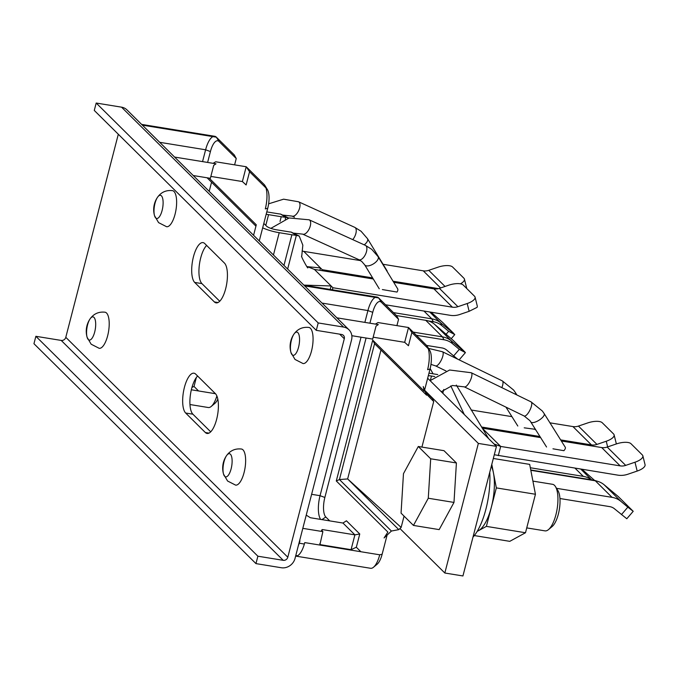 <?xml version="1.0" encoding="UTF-8"?>
<svg xmlns="http://www.w3.org/2000/svg" width="679" height="679" viewBox="0 0 679 679"><rect width="100%" height="100%" fill="white"/><g stroke="black" fill="none" stroke-linecap="round" stroke-linejoin="round"><path stroke-width="1.02" d="M316.287 330.35L94.279 110.439L96.189 103.038L121.541 107.163A11.798 10.66 134.7 0 1 126.965 109.896L348.981 329.799A11.798 10.66 -45.3 0 1 351.544 339.941L295.042 558.393A11.798 10.66 -45.3 0 1 281.31 567.737L255.958 563.612L257.876 556.203L283.228 560.328A3.93 3.556 134.7 0 0 287.803 557.221L344.295 338.762A3.93 3.556 134.7 0 0 341.639 334.475L316.287 330.35L318.205 322.941L343.549 327.066A11.798 10.66 -45.3 0 1 348.981 329.799M96.189 103.038L318.205 322.941M255.958 563.612L33.95 343.71L35.868 336.3L61.212 340.425A3.93 3.556 -45.3 0 0 65.795 337.31L118.307 134.247M219.724 301.238L201.926 283.61A20.642 7.418 99.2 0 1 199.329 265.166A20.642 7.418 99.2 0 1 206.637 245.433M210.694 431.827L192.895 414.198A20.642 7.418 99.2 0 1 190.29 395.755A20.642 7.418 99.2 0 1 197.606 376.013M35.868 336.3L257.876 556.203M205.347 432.523A20.642 7.418 -80.8 0 0 207.061 433.457A20.642 7.418 -80.8 0 0 217.221 416.813A20.642 7.418 -80.8 0 0 215.404 393.65L195.705 374.137A20.642 7.418 -80.8 0 0 193.999 373.204A20.642 7.418 -80.8 0 0 183.839 389.848A20.642 7.418 -80.8 0 0 185.656 413.019L205.347 432.523L208.979 433.117M214.377 301.943A20.642 7.418 -80.8 0 0 216.092 302.868A20.642 7.418 -80.8 0 0 226.251 286.232A20.642 7.418 -80.8 0 0 224.435 263.062L204.744 243.557A20.642 7.418 -80.8 0 0 203.029 242.624A20.642 7.418 -80.8 0 0 192.87 259.268A20.642 7.418 -80.8 0 0 194.686 282.43L214.377 301.943L218.01 302.528M106.552 313.036A18.282 6.569 99.2 0 1 108.165 333.559A18.282 6.569 99.2 0 1 99.168 348.302L91.156 344.211L87.107 337.293A11.747 4.218 -80.8 0 0 88.27 339.534A11.747 4.218 -80.8 0 0 94.695 332.006A11.747 4.218 -80.8 0 0 93.991 317.407A11.747 4.218 -80.8 0 0 90.112 318.833L90.112 318.833A11.747 4.218 -80.8 0 0 87.107 337.293A21.864 21.864 0 0 1 90.112 318.833C93.778 313.74 98.752 311.534 105.041 312.213A18.282 6.569 99.2 0 1 106.552 313.036M173.985 191.461A18.282 6.569 99.2 0 1 175.589 211.975A18.282 6.569 99.2 0 1 166.593 226.718L158.58 222.627L154.54 215.71A11.747 4.218 -80.8 0 0 155.695 217.951A11.747 4.218 -80.8 0 0 162.12 210.422A11.747 4.218 -80.8 0 0 161.415 195.832A11.747 4.218 -80.8 0 0 157.545 197.25L157.545 197.25A11.747 4.218 -80.8 0 0 154.54 215.71A21.864 21.864 0 0 1 157.545 197.25C161.203 192.157 166.185 189.95 172.466 190.638A18.282 6.569 99.2 0 1 173.985 191.461M242.989 449.854A18.282 6.569 99.2 0 1 244.593 470.377A18.282 6.569 99.2 0 1 235.596 485.112L227.584 481.021L223.544 474.112A11.747 4.218 -80.8 0 0 224.698 476.344A11.747 4.218 -80.8 0 0 231.123 468.816A11.747 4.218 -80.8 0 0 230.419 454.226A11.747 4.218 -80.8 0 0 226.548 455.643L226.548 455.643A11.747 4.218 -80.8 0 0 223.544 474.112A21.864 21.864 0 0 1 226.548 455.643C230.215 450.55 235.189 448.344 241.469 449.031A18.282 6.569 99.2 0 1 242.989 449.854M310.413 328.271A18.282 6.569 99.2 0 1 312.026 348.794A18.282 6.569 99.2 0 1 303.021 363.537L295.009 359.446L290.968 352.528A11.747 4.218 -80.8 0 0 292.131 354.769A11.747 4.218 -80.8 0 0 298.556 347.241A11.747 4.218 -80.8 0 0 297.852 332.642A11.747 4.218 -80.8 0 0 293.973 334.068L293.973 334.068A11.747 4.218 -80.8 0 0 290.968 352.528A21.864 21.864 0 0 1 293.973 334.068C297.64 328.976 302.613 326.769 308.894 327.448A18.282 6.569 99.2 0 1 310.413 328.271M193.226 175.53L210.363 178.314L213.715 165.362L216.007 163.8L174.588 157.061M210.855 176.421L242.378 181.548L246.129 184.96L249.558 171.719L246.205 166.745L242.378 181.548M191.962 387.412L194.024 386.461L196.324 377.541M253.573 235.299L256.289 224.8L209.157 178.119M234.611 164.853L236.241 158.53L219.028 141.478A15.727 5.653 99.2 0 0 210.422 151.561L207.613 162.434M265.981 187.981L249.558 171.719M265.574 186.835L264.114 184.476A19.657 7.062 99.2 0 1 264.92 185.52L267.424 189.602A15.727 5.653 99.2 0 1 267.721 208.309L259.276 240.952M217.823 399.15A15.727 5.653 99.2 0 1 214.878 403.377L211.211 406.458A19.657 7.062 99.2 0 1 208.283 407.519L189.959 404.531M194.024 386.461L198.557 390.96M236.241 158.53L234.272 154.922L216.363 137.183L219.028 141.478M264.114 184.476L246.205 166.745L215.71 161.78L213.096 163.325M216.873 395.959A19.657 7.062 99.2 0 1 211.211 406.458M264.92 185.52A19.657 7.062 99.2 0 1 265.294 208.903L267.721 208.309M210.422 151.561L205.61 149.787A19.657 7.062 99.2 0 1 212.909 136.623M141.605 124.393L214.734 136.292A19.657 7.062 99.2 0 1 216.363 137.183L142.361 125.14M159.692 142.31L205.61 149.787L202.554 161.61M255.932 226.166L207.087 177.788M211.559 182.218L209.2 191.351M336.894 317.831L378.313 324.57L376.022 326.132L372.678 339.093L351.832 335.698M404.684 342.326L408.52 327.516L411.873 332.489L408.444 345.73L404.684 342.326L373.161 337.191M299.6 540.773L299.948 540.832A15.727 5.653 99.2 0 1 298.353 545.619M302.817 528.355L322.881 531.623L321.523 530.282L322.304 529.552L354.896 534.857L342.954 523.034L310.371 517.729L306.237 515.132M319.817 545.05L322.881 531.623M299.252 543.208L304.37 544.04M396.918 325.623L398.556 319.3L396.578 315.693L378.678 297.954L381.343 302.248L398.556 319.3M411.873 332.489L428.288 348.751M375.402 324.104L378.016 322.55L408.52 327.516L426.42 345.246A19.657 7.062 99.2 0 1 427.227 346.29L429.731 350.372A15.727 5.653 99.2 0 1 430.028 369.079L424.604 390.069M372.72 340.128L424.299 391.223L423.246 386.529L426.556 395.17L374.579 343.684L339.441 479.552L336.292 480.97L372.72 340.128L374.579 343.684M380.97 350.016L347.631 478.941L339.441 479.552L391.418 531.037L384.085 537.946L387.879 532.064L336.292 480.97M387.089 535.111L382.15 554.208A15.727 5.653 99.2 0 1 377.193 564.156L373.526 567.228A19.657 7.062 99.2 0 1 370.598 568.289L295.645 556.093A19.657 7.062 -80.8 0 0 304.769 542.597L379.722 554.802A19.657 7.062 99.2 0 1 373.526 567.228M360.872 551.73L356.331 547.24L359.76 533.991L354.896 534.857L351.068 549.667L320.564 544.702L319.775 543.633M342.954 523.034L346.443 520.801L359.76 533.991M329.722 520.878L325.801 516.999A15.727 5.653 99.2 0 1 324.859 497.461L366.091 338.015M369.919 323.204L372.737 312.332A15.727 5.653 99.2 0 1 381.343 302.248M351.629 550.228L351.068 549.667L356.331 547.24M320.14 545.101L320.564 544.702M322.304 529.552L321.999 530.749M372.737 312.332L367.925 310.558A19.657 7.062 99.2 0 1 375.224 297.394M303.92 285.163L377.049 297.071A19.657 7.062 99.2 0 1 378.678 297.954L304.667 285.91M322.007 303.08L367.925 310.558L364.861 322.381M361.033 337.191L320.047 495.687L324.859 497.461M320.632 519.401A19.657 7.062 99.2 0 1 320.047 495.687L311.619 494.312M391.418 531.037L398.802 529.628L401.145 527.422L404.064 516.125M401.145 527.422L347.631 478.941L398.802 529.628M425.954 393.608L433.703 401.535L432.642 398.768L425.054 391.257M433.703 401.535L421.922 447.088M427.227 346.29A19.657 7.062 99.2 0 1 427.6 369.673L430.028 369.079M263.808 223.433L266.601 226.192A7.859 1.816 -165.5 0 0 276.226 229.74L288.906 231.802A9.829 2.275 -165.5 0 0 291.147 232.082L299.227 236.054L302.834 245.153L301.68 256.713M262.663 227.847A17.688 4.099 14.5 0 0 279.213 232.693L291.885 234.756A19.657 4.549 14.5 0 0 296.367 235.316L299.227 236.054M266.185 214.225A17.688 4.099 14.5 0 0 268.57 214.657L281.242 216.72A19.657 4.549 14.5 0 0 285.723 217.28L288.694 218.078M285.256 219.105L285.723 217.28L280.503 214.046A9.829 2.275 -165.5 0 1 278.263 213.766L266.788 211.899M396.451 315.557L425.758 320.327A21.618 19.547 -45.3 0 1 434.594 324.316L453.334 340.519L464.674 351.747L465.37 352.605L459.301 349.354L452.324 343.54A20.446 18.477 134.7 0 0 443.973 339.763L416.346 335.273M457.646 359.14L453.657 355.906L459.301 349.354M426.59 345.424L441.868 347.911A11.798 10.66 -45.3 0 1 446.689 350.084L453.657 355.906M452.324 343.54L451.306 340.866L465.37 352.605M303.853 285.104L331.114 285.961L314.402 269.41L373.297 278.993M306.806 266.44L314.402 269.41M330.206 289.441L331.114 285.961L332.905 287.735L332.37 289.797M393.718 282.32L433.898 288.855A11.798 10.66 134.7 0 0 439.406 288.363L448.7 285.197A11.798 4.413 -13.9 0 1 463.205 285.019L474.545 296.248A11.798 4.413 -13.9 0 1 475.071 297.13A11.798 4.413 -13.9 0 1 467.203 303.521L457.909 306.687A11.798 10.66 -45.3 0 1 452.401 307.18L332.905 287.735M475.071 297.13L477.269 305.974A11.798 4.413 166.1 0 1 477.074 307.366L469.138 311.305L467.203 303.521M385.587 304.795L450.296 315.328A20.446 18.477 134.7 0 0 459.844 314.47L469.138 311.305M434.594 324.316L451.306 340.866A21.618 19.547 134.7 0 0 442.47 336.886L413.163 332.107M280.503 214.046L288.583 218.018M319.86 270.293L320.471 267.925L307.095 266.652M372.627 277.898L322.262 269.699L303.759 251.374L302.07 251.043M393.056 281.225L438.532 288.626M445.034 286.445L428.763 270.327A11.798 10.66 134.7 0 1 423.255 270.828L383.075 264.284M360.608 260.626L303.759 251.374M322.262 269.699L322.016 270.649M460.421 283.822A11.798 4.413 -13.9 0 0 464.428 279.094L466.626 287.938A11.798 4.413 166.1 0 1 466.668 288.448M464.428 279.094A11.798 4.413 -13.9 0 0 463.901 278.212L452.562 266.983A11.798 4.413 -13.9 0 0 438.065 267.161L428.763 270.327M431.038 312.196L442.7 322.483L454.039 333.712L440.663 322.839A21.618 19.547 134.7 0 0 431.827 318.85L393.464 312.603M454.726 334.569L448.658 331.318L441.681 325.504A20.446 18.477 134.7 0 0 433.329 321.736L428.228 320.904M444.83 573.017L478.347 443.421L496.451 446.375L462.934 575.962L444.83 573.017L399.939 528.551M424.672 390.264L478.347 443.421M427.66 378.237L496.451 446.375M428.305 375.75A7.859 1.816 -165.5 0 1 431.479 376.022L434.764 376.556M428.975 373.144L437.751 374.57M433.075 373.815L430.155 368.578M607.646 446.909L606.245 441.24L596.943 444.406A11.798 10.66 -45.3 0 1 591.434 444.898L560.65 439.89M539.983 436.529L481.521 427.006M549.956 422.839L572.932 426.573A11.798 10.66 134.7 0 0 578.44 426.081L587.742 422.915A11.798 4.413 -13.9 0 1 602.248 422.737L613.587 433.966A11.798 4.413 -13.9 0 1 614.105 434.849A11.798 4.413 -13.9 0 1 606.245 441.24M614.105 434.849L616.303 443.693A11.798 4.413 166.1 0 1 616.345 443.939M471.09 409.997L511.924 416.643M591.494 479.849A21.618 19.547 134.7 0 0 583.295 476.369L530.324 467.755M582.022 469.316L594.558 480.401M621.438 514.606L627.846 507.162L633.21 511.304L626.793 518.748L614.47 508.783A11.798 10.66 -45.3 0 0 609.649 506.61L559.954 498.522M530.757 469.97L593.259 480.138A20.446 18.477 -45.3 0 1 595.755 480.732L597.978 481.428A21.618 19.547 -45.3 0 1 604.166 484.789L618.238 496.527L633.21 511.304M627.846 507.162L620.878 501.34A21.618 19.547 134.7 0 0 612.042 497.351L556.517 488.32M593.259 480.138L595.33 480.8A21.618 19.547 -45.3 0 1 597.978 481.428M612.042 497.351L595.33 480.8L530.817 470.301M494.287 454.743L617.788 475.139A21.618 19.547 134.7 0 0 627.888 474.231L637.182 471.065L634.992 462.221L625.69 465.387A11.798 10.66 -45.3 0 1 620.182 465.879L500.686 446.434L483.974 429.883L483.134 429.722M498.293 455.685L500.686 446.434L494.015 443.956M488.608 438.609L456.322 385.078M450.805 385.884L464.3 414.529M561.338 440.994L601.679 447.554A11.798 10.66 134.7 0 0 607.187 447.062L616.49 443.896A11.798 4.413 -13.9 0 1 630.995 443.718L642.334 454.947A11.798 4.413 -13.9 0 1 642.852 455.83A11.798 4.413 -13.9 0 1 634.992 462.221M642.852 455.83L645.05 464.674A11.798 4.413 166.1 0 1 637.182 471.065M483.974 429.883L482.183 428.109L540.671 437.624M387.217 271.625A7.859 3.718 -31.3 0 0 386.945 270.649L367.483 238.643L361.075 231.259L354.761 227.346A7.859 3.785 114.4 0 1 355.176 227.601A7.859 3.785 114.4 0 1 352.724 239.611M386.928 270.615L387.208 271.447M397.02 292.063L382.379 289.568L397.028 292.063A7.859 3.718 -31.3 0 0 397.588 288.685L378.127 256.679L371.71 249.295L365.404 245.382A7.859 3.785 114.4 0 1 365.811 245.637A7.859 3.785 114.4 0 1 365.387 254.557A7.859 3.785 114.4 0 1 358.894 259.692L302.664 234.128A7.859 3.785 -65.6 0 0 309.157 228.984A7.859 3.785 -65.6 0 0 309.582 220.064A7.859 3.785 -65.6 0 0 309.174 219.809L289.169 217.967L270.853 228.373M397.571 288.651L397.852 289.475M535.145 429.705L535.145 429.705A7.859 2.835 -32.1 0 0 535.468 429.332L524.213 427.829M564.359 450.135L563.893 450.686A7.859 2.835 -32.1 0 0 565.242 447.215A7.859 2.835 -32.1 0 0 565.183 447.13M563.893 450.686L552.961 448.811M430.69 458.783L418.289 446.493L403.47 473.67L401.051 513.137L413.46 525.427L428.279 498.242L430.69 458.783L456.407 462.968L443.998 450.678L418.289 446.493M413.46 525.427L439.169 529.612L453.988 502.426L456.407 462.968M428.279 498.242L453.988 502.426M532.905 481.114L552.562 484.305A23.587 8.471 99.2 0 1 554.514 485.375A23.587 8.471 99.2 0 1 555.481 486.622A23.587 8.471 99.2 0 1 557.128 508.953A23.587 8.471 99.2 0 1 548.488 529.603A23.587 8.471 99.2 0 1 544.982 530.868L526.743 527.906M489.746 472.304A47.174 16.95 99.2 0 1 472.974 537.148M491.324 466.193A35.384 12.706 99.2 0 1 493.455 472.957A35.384 12.706 99.2 0 1 491.358 507.137A35.384 12.706 99.2 0 1 478.525 530.672A35.384 12.706 99.2 0 1 477.261 531.224M491.791 464.368L496.341 487.895L486.385 526.378L477.133 531.436M496.341 487.895L535.442 494.261L529.679 464.385L493.319 458.469M535.442 494.261L525.495 532.743L509.776 541.341L474.307 535.57M525.495 532.743L486.385 526.378M555.481 486.622L557.985 490.713A19.657 7.062 99.2 0 1 559.36 509.309A19.657 7.062 99.2 0 1 552.154 526.522L548.488 529.603M343.549 327.066L121.541 107.163M283.228 560.328L61.212 340.425M65.795 337.31L287.803 557.221M344.295 338.762L339.636 334.144M192.895 414.198L185.656 413.019M201.926 283.61L194.686 282.43M215.464 393.71L191.351 389.788M427.889 347.606L426.42 345.246M295.798 555.49L297.47 555.761M325.801 516.999L321.956 519.613M382.15 554.208L379.722 554.802M287.65 269.045L296.367 235.316L291.147 232.082M273.45 254.981L279.213 232.693M283.958 265.396L291.885 234.756M457.909 306.687L439.406 288.363M433.898 288.855L452.401 307.18M425.758 320.327L442.47 336.886L443.973 339.763M423.255 270.828L440.569 287.972M280.028 221.43L281.242 216.72M265.795 225.394L268.57 214.657M441.681 325.504L440.663 322.839L429.697 311.975M446.247 334.119L448.658 331.318M423.951 311.041L431.827 318.85L433.329 321.736M596.943 444.406L578.44 426.081M591.638 479.875L580.774 469.113M575.02 468.179L583.295 476.369M572.932 426.573L591.434 444.898M430.35 380.376L431.479 376.022M620.878 501.34L604.166 484.789M443.786 389.449L442.801 393.234M625.69 465.387L607.187 447.062M601.679 447.554L620.182 465.879M282.871 215.09L292.021 216.092A7.859 3.785 -65.6 0 0 298.514 210.948A7.859 3.785 -65.6 0 0 298.938 202.028A7.859 3.785 -65.6 0 0 298.531 201.773L283.618 199.176L268.621 203.819M364.233 244.847A7.859 3.718 -31.3 0 0 367.483 238.643M358.894 259.692L361.763 261.474L364.691 264.844A7.859 3.718 -31.3 0 0 365.098 265.311A7.859 3.718 -31.3 0 0 373.891 263.588A7.859 3.718 -31.3 0 0 378.127 256.679M430.961 364.385L435.587 365.888A7.859 2.589 -64 0 0 441.078 360.515A7.859 2.589 -64 0 0 442.801 352.019A7.859 2.589 -64 0 0 442.47 351.747L428.517 348.386M515.386 394.236A7.859 2.835 -32.1 0 0 515.437 392.649L513.63 390.06L502.307 380.885A7.859 2.589 116 0 1 502.638 381.157A7.859 2.589 116 0 1 501.84 387.641M516.897 394.966L515.437 392.649A7.859 2.835 -32.1 0 0 515.378 392.564M441.265 391.715L452.443 385.485L464.334 386.869A7.859 2.589 -64 0 0 469.826 381.496A7.859 2.589 -64 0 0 471.549 373A7.859 2.589 -64 0 0 471.218 372.729L449.625 370.013L430.096 380.647M530.817 421.905A7.859 2.835 -32.1 0 0 530.868 421.982A7.859 2.835 -32.1 0 0 530.927 422.066A7.859 2.835 -32.1 0 0 539.151 420.14A7.859 2.835 -32.1 0 0 544.185 413.63L542.377 411.041L531.054 401.866A7.859 2.589 116 0 1 531.385 402.138A7.859 2.589 116 0 1 529.662 410.634A7.859 2.589 116 0 1 524.171 416.006L464.334 386.869M565.242 447.215L544.185 413.63A7.859 2.835 -32.1 0 0 544.125 413.545M459.165 359.878L465.421 352.605M301.629 256.068C300.602 255.686 307.587 268.561 307.85 267.899M451.306 338.609L454.777 334.577M292.021 216.092L294.448 217.195M298.531 201.773L354.761 227.346M293.506 233.126L302.664 234.128M309.174 219.809L365.404 245.382M364.691 264.844L379.238 288.77M445.942 370.929L435.587 365.888M502.307 380.885L442.47 351.747M517.805 426.022L505.965 407.137M531.054 401.866L471.218 372.729M546.553 447.003L529.951 420.674L524.171 416.006"/></g></svg>
